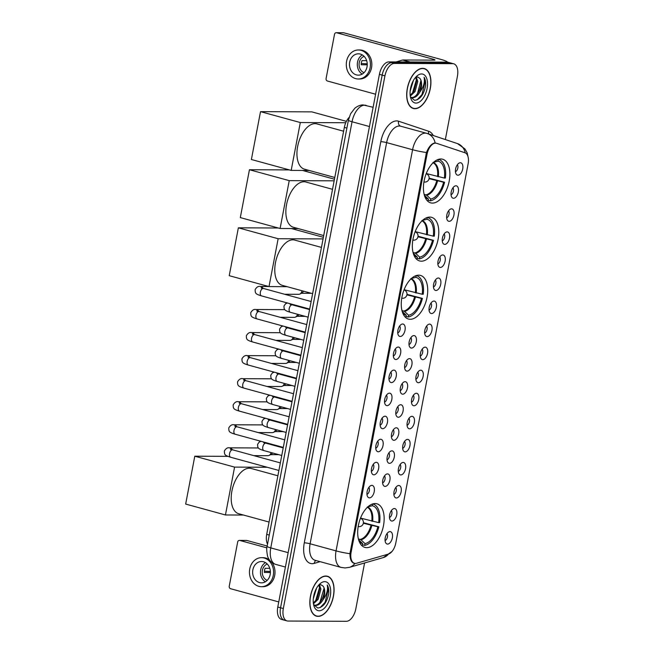 <?xml version="1.0" encoding="UTF-8"?>
<svg xmlns="http://www.w3.org/2000/svg" width="654" height="654" viewBox="0 0 654 654"><rect width="100%" height="100%" fill="white"/><g stroke="black" fill="none" stroke-linecap="round" stroke-linejoin="round"><path stroke-width="0.98" d="M410.279 319.283A22.62 12.254 105.3 0 0 426.71 298.878A22.62 12.254 105.3 0 0 420.465 275.416A22.62 12.254 105.3 0 0 418.699 275.171A22.62 12.254 105.3 0 0 402.267 295.583A22.62 12.254 105.3 0 0 408.513 319.046A22.62 12.254 105.3 0 0 410.279 319.283M421.364 261.191A22.62 12.254 105.3 0 0 437.788 240.786A22.62 12.254 105.3 0 0 431.55 217.316A22.62 12.254 105.3 0 0 429.776 217.079A22.62 12.254 105.3 0 0 413.353 237.484A22.62 12.254 105.3 0 0 419.598 260.954A22.62 12.254 105.3 0 0 421.364 261.191M432.449 203.1A22.62 12.254 105.3 0 0 448.873 182.695A22.62 12.254 105.3 0 0 442.627 159.224A22.62 12.254 105.3 0 0 440.861 158.987A22.62 12.254 105.3 0 0 424.438 179.392A22.62 12.254 105.3 0 0 430.675 202.863A22.62 12.254 105.3 0 0 432.449 203.1M366.714 547.66A22.62 12.254 105.3 0 0 383.146 527.255A22.62 12.254 105.3 0 0 376.9 503.793A22.62 12.254 105.3 0 0 375.134 503.555A22.62 12.254 105.3 0 0 358.703 523.96A22.62 12.254 105.3 0 0 364.948 547.423A22.62 12.254 105.3 0 0 366.714 547.66M394.378 508.55A6.401 3.466 -74.7 0 1 396.741 514.804A6.401 3.466 -74.7 0 1 391.999 521.034A6.401 3.466 -74.7 0 1 390.34 520.134A6.401 3.466 -74.7 0 1 389.849 513.872A6.401 3.466 -74.7 0 1 393.455 508.747A6.401 3.466 -74.7 0 1 394.378 508.55M389.473 517.51A3.842 2.085 105.3 0 0 391.738 514.396A3.842 2.085 105.3 0 0 391.378 510.561M398.776 485.497A6.401 3.466 -74.7 0 1 401.139 491.751A6.401 3.466 -74.7 0 1 396.398 497.98A6.401 3.466 -74.7 0 1 394.738 497.081A6.401 3.466 -74.7 0 1 394.248 490.819A6.401 3.466 -74.7 0 1 397.853 485.693A6.401 3.466 -74.7 0 1 398.776 485.497M393.872 494.457A3.842 2.085 105.3 0 0 396.136 491.342A3.842 2.085 105.3 0 0 395.776 487.508M403.175 462.443A6.401 3.466 -74.7 0 1 405.537 468.697A6.401 3.466 -74.7 0 1 400.796 474.927A6.401 3.466 -74.7 0 1 399.136 474.027A6.401 3.466 -74.7 0 1 398.638 467.765A6.401 3.466 -74.7 0 1 402.251 462.631A6.401 3.466 -74.7 0 1 403.175 462.443M398.27 471.403A3.842 2.085 105.3 0 0 400.534 468.289A3.842 2.085 105.3 0 0 400.174 464.454M407.573 439.39A6.401 3.466 -74.7 0 1 409.935 445.644A6.401 3.466 -74.7 0 1 405.194 451.873A6.401 3.466 -74.7 0 1 403.534 450.966A6.401 3.466 -74.7 0 1 403.036 444.712A6.401 3.466 -74.7 0 1 406.649 439.578A6.401 3.466 -74.7 0 1 407.573 439.39M402.668 448.35A3.842 2.085 105.3 0 0 404.932 445.235A3.842 2.085 105.3 0 0 404.573 441.393M411.971 416.336A6.401 3.466 -74.7 0 1 414.334 422.59A6.401 3.466 -74.7 0 1 409.592 428.82A6.401 3.466 -74.7 0 1 407.933 427.912A6.401 3.466 -74.7 0 1 407.434 421.658A6.401 3.466 -74.7 0 1 411.047 416.524A6.401 3.466 -74.7 0 1 411.971 416.336M407.066 425.296A3.842 2.085 105.3 0 0 409.33 422.173A3.842 2.085 105.3 0 0 408.971 418.339M416.369 393.275A6.401 3.466 -74.7 0 1 418.732 399.537A6.401 3.466 -74.7 0 1 413.99 405.766A6.401 3.466 -74.7 0 1 412.322 404.859A6.401 3.466 -74.7 0 1 411.832 398.605A6.401 3.466 -74.7 0 1 415.445 393.471A6.401 3.466 -74.7 0 1 416.369 393.275M411.464 402.243A3.842 2.085 105.3 0 0 413.729 399.12A3.842 2.085 105.3 0 0 413.369 395.286M420.767 370.221A6.401 3.466 -74.7 0 1 423.13 376.483A6.401 3.466 -74.7 0 1 418.388 382.713A6.401 3.466 -74.7 0 1 416.721 381.805A6.401 3.466 -74.7 0 1 416.23 375.551A6.401 3.466 -74.7 0 1 419.843 370.417A6.401 3.466 -74.7 0 1 420.767 370.221M415.862 379.181A3.842 2.085 105.3 0 0 418.127 376.066A3.842 2.085 105.3 0 0 417.767 372.232M425.165 347.168A6.401 3.466 -74.7 0 1 427.528 353.43A6.401 3.466 -74.7 0 1 422.786 359.651A6.401 3.466 -74.7 0 1 421.119 358.752A6.401 3.466 -74.7 0 1 420.628 352.498A6.401 3.466 -74.7 0 1 424.242 347.364A6.401 3.466 -74.7 0 1 425.165 347.168M420.26 356.128A3.842 2.085 105.3 0 0 422.525 353.013A3.842 2.085 105.3 0 0 422.165 349.179M429.564 324.114A6.401 3.466 -74.7 0 1 431.926 330.376A6.401 3.466 -74.7 0 1 427.185 336.597A6.401 3.466 -74.7 0 1 425.517 335.698A6.401 3.466 -74.7 0 1 425.026 329.444A6.401 3.466 -74.7 0 1 428.64 324.31A6.401 3.466 -74.7 0 1 429.564 324.114M424.659 333.074A3.842 2.085 105.3 0 0 426.923 329.959A3.842 2.085 105.3 0 0 426.563 326.125M433.962 301.061A6.401 3.466 -74.7 0 1 436.324 307.323A6.401 3.466 -74.7 0 1 431.583 313.544A6.401 3.466 -74.7 0 1 429.915 312.645A6.401 3.466 -74.7 0 1 429.425 306.391A6.401 3.466 -74.7 0 1 433.038 301.257A6.401 3.466 -74.7 0 1 433.962 301.061M429.057 310.021A3.842 2.085 105.3 0 0 431.321 306.906A3.842 2.085 105.3 0 0 430.961 303.072M438.36 278.007A6.401 3.466 -74.7 0 1 440.722 284.261A6.401 3.466 -74.7 0 1 435.981 290.49A6.401 3.466 -74.7 0 1 434.313 289.591A6.401 3.466 -74.7 0 1 433.823 283.337A6.401 3.466 -74.7 0 1 437.436 278.203A6.401 3.466 -74.7 0 1 438.36 278.007M433.455 286.967A3.842 2.085 105.3 0 0 435.719 283.852A3.842 2.085 105.3 0 0 435.36 280.018M442.758 254.954A6.401 3.466 -74.7 0 1 445.121 261.208A6.401 3.466 -74.7 0 1 440.379 267.437A6.401 3.466 -74.7 0 1 438.711 266.538A6.401 3.466 -74.7 0 1 438.221 260.276A6.401 3.466 -74.7 0 1 441.834 255.15A6.401 3.466 -74.7 0 1 442.758 254.954M437.853 263.914A3.842 2.085 105.3 0 0 440.109 260.799A3.842 2.085 105.3 0 0 439.758 256.965M447.156 231.9A6.401 3.466 -74.7 0 1 449.519 238.154A6.401 3.466 -74.7 0 1 444.777 244.383A6.401 3.466 -74.7 0 1 443.11 243.484A6.401 3.466 -74.7 0 1 442.619 237.222A6.401 3.466 -74.7 0 1 446.232 232.096A6.401 3.466 -74.7 0 1 447.156 231.9M442.251 240.86A3.842 2.085 105.3 0 0 444.507 237.745A3.842 2.085 105.3 0 0 444.148 233.911M451.554 208.847A6.401 3.466 -74.7 0 1 453.917 215.101A6.401 3.466 -74.7 0 1 449.175 221.33A6.401 3.466 -74.7 0 1 447.508 220.431A6.401 3.466 -74.7 0 1 447.017 214.169A6.401 3.466 -74.7 0 1 450.631 209.035A6.401 3.466 -74.7 0 1 451.554 208.847M446.649 217.807A3.842 2.085 105.3 0 0 448.906 214.692A3.842 2.085 105.3 0 0 448.546 210.858M455.952 185.793A6.401 3.466 -74.7 0 1 458.315 192.047A6.401 3.466 -74.7 0 1 453.565 198.276A6.401 3.466 -74.7 0 1 451.906 197.369A6.401 3.466 -74.7 0 1 451.415 191.115A6.401 3.466 -74.7 0 1 455.029 185.981A6.401 3.466 -74.7 0 1 455.952 185.793M451.047 194.753A3.842 2.085 105.3 0 0 453.304 191.638A3.842 2.085 105.3 0 0 452.944 187.804M460.351 162.74A6.401 3.466 -74.7 0 1 462.713 168.994A6.401 3.466 -74.7 0 1 457.964 175.223A6.401 3.466 -74.7 0 1 456.304 174.316A6.401 3.466 -74.7 0 1 455.813 168.062A6.401 3.466 -74.7 0 1 459.427 162.928A6.401 3.466 -74.7 0 1 460.351 162.74M455.437 171.7A3.842 2.085 105.3 0 0 457.702 168.577A3.842 2.085 105.3 0 0 457.342 164.743M389.98 531.604A6.401 3.466 -74.7 0 1 392.343 537.858A6.401 3.466 -74.7 0 1 387.601 544.087A6.401 3.466 -74.7 0 1 385.942 543.188A6.401 3.466 -74.7 0 1 385.451 536.926A6.401 3.466 -74.7 0 1 389.056 531.8A6.401 3.466 -74.7 0 1 389.98 531.604M385.075 540.564A3.842 2.085 105.3 0 0 387.34 537.449A3.842 2.085 105.3 0 0 386.98 533.615M387.52 473.913A6.401 3.466 -74.7 0 1 389.882 480.167A6.401 3.466 -74.7 0 1 385.141 486.396A6.401 3.466 -74.7 0 1 383.473 485.489A6.401 3.466 -74.7 0 1 382.982 479.235A6.401 3.466 -74.7 0 1 386.596 474.101A6.401 3.466 -74.7 0 1 387.52 473.913M382.615 482.873A3.842 2.085 105.3 0 0 384.879 479.758A3.842 2.085 105.3 0 0 384.519 475.924M391.918 450.859A6.401 3.466 -74.7 0 1 394.28 457.113A6.401 3.466 -74.7 0 1 389.539 463.343A6.401 3.466 -74.7 0 1 387.871 462.435A6.401 3.466 -74.7 0 1 387.381 456.181A6.401 3.466 -74.7 0 1 390.994 451.047A6.401 3.466 -74.7 0 1 391.918 450.859M387.013 459.819A3.842 2.085 105.3 0 0 389.277 456.696A3.842 2.085 105.3 0 0 388.917 452.862M396.316 427.806A6.401 3.466 -74.7 0 1 398.678 434.06A6.401 3.466 -74.7 0 1 393.937 440.289A6.401 3.466 -74.7 0 1 392.269 439.382A6.401 3.466 -74.7 0 1 391.779 433.128A6.401 3.466 -74.7 0 1 395.392 427.994A6.401 3.466 -74.7 0 1 396.316 427.806M391.411 436.766A3.842 2.085 105.3 0 0 393.675 433.643A3.842 2.085 105.3 0 0 393.316 429.809M400.714 404.744A6.401 3.466 -74.7 0 1 403.077 411.006A6.401 3.466 -74.7 0 1 398.335 417.236A6.401 3.466 -74.7 0 1 396.667 416.328A6.401 3.466 -74.7 0 1 396.177 410.074A6.401 3.466 -74.7 0 1 399.79 404.94A6.401 3.466 -74.7 0 1 400.714 404.744M395.809 413.704A3.842 2.085 105.3 0 0 398.073 410.589A3.842 2.085 105.3 0 0 397.714 406.755M405.112 381.691A6.401 3.466 -74.7 0 1 407.475 387.953A6.401 3.466 -74.7 0 1 402.733 394.174A6.401 3.466 -74.7 0 1 401.066 393.275A6.401 3.466 -74.7 0 1 400.575 387.021A6.401 3.466 -74.7 0 1 404.188 381.887A6.401 3.466 -74.7 0 1 405.112 381.691M400.207 390.651A3.842 2.085 105.3 0 0 402.472 387.536A3.842 2.085 105.3 0 0 402.112 383.702M409.51 358.637A6.401 3.466 -74.7 0 1 411.873 364.899A6.401 3.466 -74.7 0 1 407.131 371.12A6.401 3.466 -74.7 0 1 405.464 370.221A6.401 3.466 -74.7 0 1 404.973 363.967A6.401 3.466 -74.7 0 1 408.587 358.833A6.401 3.466 -74.7 0 1 409.51 358.637M404.605 367.597A3.842 2.085 105.3 0 0 406.862 364.482A3.842 2.085 105.3 0 0 406.51 360.648M413.908 335.584A6.401 3.466 -74.7 0 1 416.271 341.846A6.401 3.466 -74.7 0 1 411.529 348.067A6.401 3.466 -74.7 0 1 409.862 347.168A6.401 3.466 -74.7 0 1 409.371 340.914A6.401 3.466 -74.7 0 1 412.985 335.78A6.401 3.466 -74.7 0 1 413.908 335.584M409.003 344.544A3.842 2.085 105.3 0 0 411.26 341.429A3.842 2.085 105.3 0 0 410.9 337.595M371.864 485.382A6.401 3.466 -74.7 0 1 374.227 491.636A6.401 3.466 -74.7 0 1 369.485 497.866A6.401 3.466 -74.7 0 1 367.818 496.958A6.401 3.466 -74.7 0 1 367.327 490.704A6.401 3.466 -74.7 0 1 370.941 485.57A6.401 3.466 -74.7 0 1 371.864 485.382M366.959 494.342A3.842 2.085 105.3 0 0 369.224 491.228A3.842 2.085 105.3 0 0 368.864 487.394M376.263 462.329A6.401 3.466 -74.7 0 1 378.625 468.583A6.401 3.466 -74.7 0 1 373.884 474.812A6.401 3.466 -74.7 0 1 372.216 473.905A6.401 3.466 -74.7 0 1 371.725 467.651A6.401 3.466 -74.7 0 1 375.339 462.517A6.401 3.466 -74.7 0 1 376.263 462.329M371.358 471.289A3.842 2.085 105.3 0 0 373.622 468.166A3.842 2.085 105.3 0 0 373.262 464.332M380.661 439.275A6.401 3.466 -74.7 0 1 383.023 445.529A6.401 3.466 -74.7 0 1 378.282 451.759A6.401 3.466 -74.7 0 1 376.614 450.851A6.401 3.466 -74.7 0 1 376.124 444.597A6.401 3.466 -74.7 0 1 379.737 439.463A6.401 3.466 -74.7 0 1 380.661 439.275M375.756 448.235A3.842 2.085 105.3 0 0 378.012 445.112A3.842 2.085 105.3 0 0 377.652 441.278M385.059 416.214A6.401 3.466 -74.7 0 1 387.421 422.476A6.401 3.466 -74.7 0 1 382.68 428.705A6.401 3.466 -74.7 0 1 381.012 427.798A6.401 3.466 -74.7 0 1 380.522 421.544A6.401 3.466 -74.7 0 1 384.135 416.41A6.401 3.466 -74.7 0 1 385.059 416.214M380.154 425.174A3.842 2.085 105.3 0 0 382.41 422.059A3.842 2.085 105.3 0 0 382.05 418.225M389.457 393.16A6.401 3.466 -74.7 0 1 391.82 399.422A6.401 3.466 -74.7 0 1 387.07 405.644A6.401 3.466 -74.7 0 1 385.41 404.744A6.401 3.466 -74.7 0 1 384.92 398.49A6.401 3.466 -74.7 0 1 388.533 393.356A6.401 3.466 -74.7 0 1 389.457 393.16M384.552 402.12A3.842 2.085 105.3 0 0 386.808 399.005A3.842 2.085 105.3 0 0 386.449 395.171M393.855 370.107A6.401 3.466 -74.7 0 1 396.218 376.369A6.401 3.466 -74.7 0 1 391.468 382.59A6.401 3.466 -74.7 0 1 389.809 381.691A6.401 3.466 -74.7 0 1 389.318 375.437A6.401 3.466 -74.7 0 1 392.931 370.303A6.401 3.466 -74.7 0 1 393.855 370.107M388.942 379.067A3.842 2.085 105.3 0 0 391.206 375.952A3.842 2.085 105.3 0 0 390.847 372.118M398.253 347.053A6.401 3.466 -74.7 0 1 400.616 353.315A6.401 3.466 -74.7 0 1 395.866 359.536A6.401 3.466 -74.7 0 1 394.207 358.637A6.401 3.466 -74.7 0 1 393.716 352.383A6.401 3.466 -74.7 0 1 397.33 347.249A6.401 3.466 -74.7 0 1 398.253 347.053M393.34 356.013A3.842 2.085 105.3 0 0 395.605 352.898A3.842 2.085 105.3 0 0 395.245 349.064M402.651 324A6.401 3.466 -74.7 0 1 405.014 330.262A6.401 3.466 -74.7 0 1 400.264 336.483A6.401 3.466 -74.7 0 1 398.605 335.584A6.401 3.466 -74.7 0 1 398.114 329.33A6.401 3.466 -74.7 0 1 401.728 324.196A6.401 3.466 -74.7 0 1 402.651 324M397.738 332.96A3.842 2.085 105.3 0 0 400.003 329.845A3.842 2.085 105.3 0 0 399.643 326.011M356.528 563.274A11.527 6.246 -74.7 0 1 355.384 563.437A11.527 6.246 -74.7 0 1 354.484 563.323A11.527 6.246 -74.7 0 1 351.133 552.18L427.021 154.344A11.527 6.246 -74.7 0 1 436.463 143.259A11.527 6.246 -74.7 0 1 436.643 143.316L464.953 152.766A11.527 6.246 -74.7 0 1 468.125 163.852L395.793 543.041A11.527 6.246 -74.7 0 1 388.394 554.085L356.528 563.274M267.527 544.161A12.802 6.932 -74.7 0 1 266.709 534.375L344.339 127.399A12.802 6.932 -74.7 0 1 349.113 117.401M318.106 616.387A20.699 11.216 105.3 0 0 333.139 597.715A20.699 11.216 105.3 0 0 327.425 576.239A20.699 11.216 105.3 0 0 325.806 576.027A20.699 11.216 105.3 0 0 310.773 594.699A20.699 11.216 105.3 0 0 316.487 616.174A20.699 11.216 105.3 0 0 318.106 616.387M414.955 108.695A20.699 11.216 105.3 0 0 429.989 90.023A20.699 11.216 105.3 0 0 424.274 68.547A20.699 11.216 105.3 0 0 422.656 68.335A20.699 11.216 105.3 0 0 407.622 87.007A20.699 11.216 105.3 0 0 413.336 108.482A20.699 11.216 105.3 0 0 414.955 108.695M354.664 563.339L353.839 563.241M354.133 563.298C351.37 562.481 349.972 559.276 349.931 553.676L426.449 152.513C428.583 147.158 431.19 144.019 434.289 143.095L435.163 143.046A14.936 12.549 -71.5 0 0 427.389 133.547A14.936 12.549 -71.5 0 0 426.833 133.383A17.069 9.246 -74.7 0 0 426.571 133.302L400.624 126.197A17.069 9.246 105.3 0 0 399.283 126.018A17.069 9.246 105.3 0 0 386.637 142.621L310.11 543.776A17.069 9.246 105.3 0 0 315.073 560.282L341.028 567.394A17.069 9.246 -74.7 0 1 336.058 550.889A14.936 1.815 10.8 0 0 349.931 553.676M445.349 139.547L457.432 76.183A12.802 6.932 105.3 0 0 453.712 63.806L450.941 63.046A12.802 6.932 105.3 0 0 449.944 62.915L391.656 62.661A12.802 6.932 105.3 0 0 382.165 75.12L280.558 607.779A12.802 6.932 105.3 0 0 284.286 620.156A12.802 6.932 105.3 0 0 285.283 620.294M453.712 63.806A12.802 6.932 105.3 0 0 452.707 63.675L394.427 63.422A12.802 6.932 105.3 0 0 384.936 75.872L283.329 608.539A12.802 6.932 105.3 0 0 287.049 620.916A12.802 6.932 105.3 0 0 288.054 621.047L346.334 621.3A12.802 6.932 105.3 0 0 355.825 608.849L364.572 562.98M277.786 607.018A12.802 6.932 105.3 0 0 281.514 619.395L284.286 620.156A12.802 6.932 105.3 0 1 280.558 607.779L382.165 75.12A12.802 6.932 105.3 0 1 391.656 62.661L449.944 62.915A12.802 6.932 105.3 0 1 450.941 63.046L448.178 62.294A12.802 6.932 105.3 0 0 447.173 62.155L388.893 61.901A12.802 6.932 105.3 0 0 379.402 74.36L277.786 607.018L283.329 608.539M325.766 576.231A20.487 11.102 105.3 0 0 310.887 594.715A20.487 11.102 105.3 0 0 316.544 615.962A20.487 11.102 105.3 0 0 318.146 616.182A20.487 11.102 105.3 0 0 333.025 597.699A20.487 11.102 105.3 0 0 327.368 576.452A20.487 11.102 105.3 0 0 325.766 576.231M316.544 588.191L313.291 598.86M315.253 590.864L313.74 595.81M319.43 584.839L320.918 589.066L318.204 599.268L313.438 603.822M318.792 585.109L319.822 588.764L317.108 598.966L313.331 603.013M313.577 604.558L317.746 608.024C323.207 607.288 326.877 602.498 328.749 593.636C329.044 589.998 328.537 587.112 327.229 584.978C328.251 589.606 326.804 594.592 322.896 599.947A10.668 5.78 105.3 0 0 322.962 586.009C327.033 590.129 321.13 605.947 314.648 605.154L314.272 605.122M322.896 599.947C320.812 603.511 318.424 605.351 315.743 605.449L313.699 604.811M322.962 586.009L320.738 584.66L318.588 585.224M319.177 610.771A14.936 8.093 105.3 0 0 330.254 596.244A14.936 8.093 105.3 0 0 324.736 581.643A14.936 8.093 105.3 0 0 319.945 583.809A14.936 8.093 105.3 0 0 313.912 605.841A14.936 8.093 105.3 0 0 319.177 610.771M327.229 584.978L328.373 589.221L325.112 602.285L320.166 607.623M324.008 588.428L319.929 602.326M319.61 587.227L315.53 601.116M239.789 540.441A2.134 1.774 -89.8 0 0 239.405 540.392L246.509 540.425A2.134 1.774 90.2 0 1 246.901 540.474L239.789 540.441L266.873 547.864M267.175 546.025L246.901 540.474M239.405 540.392A2.134 1.774 -89.8 0 0 237.664 542.052L229.252 586.164A2.134 1.774 -89.8 0 0 230.584 588.714L278.759 601.917M252.869 569.806A10.668 8.878 -89.8 0 0 261.469 582.845A10.668 8.878 -89.8 0 0 270.167 574.547A10.668 8.878 -89.8 0 0 261.559 561.508A10.668 8.878 -89.8 0 0 252.869 569.806M265.467 562.612A10.668 8.878 -89.8 0 0 260.684 569.838A10.668 8.878 -89.8 0 0 265.385 581.774M269.8 568.326L265.164 568.301A8.535 7.096 90.2 0 0 264.543 570.321A8.535 7.096 90.2 0 0 264.371 572.463L270.388 572.487M267.273 564.042A8.535 7.096 -89.8 0 0 262.418 570.313A8.535 7.096 -89.8 0 0 267.2 580.36M261.453 586.687A14.511 12.066 -89.8 0 0 273.282 575.397A14.511 12.066 -89.8 0 0 261.575 557.666A14.511 12.066 -89.8 0 0 249.754 568.955A14.511 12.066 -89.8 0 0 261.453 586.687L262.875 586.695A14.511 12.066 -89.8 0 0 274.705 575.406A14.511 12.066 -89.8 0 0 271.99 562.563M269.432 559.938A14.511 12.066 -89.8 0 0 262.998 557.674L261.575 557.666M270.372 571.498L264.412 571.228M422.615 68.539A20.487 11.102 105.3 0 0 407.736 87.023A20.487 11.102 105.3 0 0 413.393 108.27A20.487 11.102 105.3 0 0 414.996 108.49A20.487 11.102 105.3 0 0 429.874 90.007A20.487 11.102 105.3 0 0 424.217 68.76A20.487 11.102 105.3 0 0 422.615 68.539M413.393 80.499L410.14 91.168M412.094 83.172L410.581 88.118M416.279 77.147L417.767 81.374L415.053 91.576L410.287 96.13M415.633 77.417L416.672 81.071L413.949 91.274L410.181 95.32M410.426 96.866L414.595 100.332C420.056 99.596 423.727 94.805 425.599 85.944C425.893 82.306 425.386 79.42 424.078 77.286C425.092 81.913 423.653 86.9 419.745 92.255A10.668 5.78 105.3 0 0 419.811 78.317C423.882 82.437 417.98 98.255 411.489 97.462L411.121 97.43M419.745 92.255C417.661 95.819 415.274 97.659 412.592 97.757L410.54 97.119M419.811 78.317L417.587 76.968L415.437 77.532M416.026 103.079A14.936 8.093 105.3 0 0 427.095 88.552A14.936 8.093 105.3 0 0 421.585 73.951A14.936 8.093 105.3 0 0 416.794 76.117A14.936 8.093 105.3 0 0 410.761 98.157A14.936 8.093 105.3 0 0 416.026 103.079M424.078 77.286L425.214 81.529L421.953 94.593L417.015 99.931M420.849 80.736L417.563 93.391L416.77 94.634M416.459 79.535L412.38 93.432M360.534 518.091L378.65 522.628A19.546 10.587 105.3 0 0 372.265 505.722L372.6 503.964A21.337 11.559 105.3 0 1 373.099 504.079A21.337 11.559 105.3 0 1 379.647 522.628L378.65 522.628M363.411 522.726L378.854 526.789A21.337 11.559 105.3 0 1 364.703 545.371L365.038 543.613A19.546 10.587 105.3 0 0 377.857 526.789L363.346 523.241M358.376 538.871L360.975 539.795L365.038 543.613M277.885 475.785L251.144 468.46A23.47 12.712 105.3 0 0 249.313 468.215A23.47 12.712 105.3 0 0 232.26 489.388A23.47 12.712 105.3 0 0 238.743 513.742L269.056 522.047M364.703 545.371L362.447 544.749M369.894 505.714A19.546 10.587 105.3 0 0 369.322 505.836A19.546 10.587 105.3 0 0 368.954 505.943L369.984 505.223M377.857 526.789L378.854 526.789M372.265 505.722L367.221 507.046M361.343 545.084A21.337 11.559 105.3 0 0 361.826 545.24A21.337 11.559 105.3 0 0 362.332 545.354L362.668 543.597L358.605 539.787M359.209 541.52A19.546 10.587 105.3 0 0 359.471 541.798A19.546 10.587 105.3 0 0 362.668 543.597M194.794 456.206L234.582 467.111L225.45 514.968L185.662 504.062L194.794 456.206L227.87 456.353M234.582 467.111L267.151 467.25M243.492 515.041L225.45 514.968M404.098 289.714L422.214 294.251A19.546 10.587 105.3 0 0 415.83 277.345L416.165 275.587M406.984 294.341L422.419 298.412A21.337 11.559 105.3 0 1 408.268 316.994L408.603 315.236A19.546 10.587 105.3 0 0 421.421 298.412L406.911 294.856M401.94 310.495L404.54 311.418L408.603 315.236M321.449 247.408L294.709 240.083A23.47 12.712 105.3 0 0 292.878 239.83A23.47 12.712 105.3 0 0 275.825 261.011A23.47 12.712 105.3 0 0 282.307 285.365L312.62 293.662M422.214 294.251L423.212 294.251A21.337 11.559 105.3 0 0 416.663 275.702A21.337 11.559 105.3 0 0 416.173 275.587L416.663 275.702M408.268 316.994L406.011 316.373M413.459 277.329A19.546 10.587 105.3 0 0 412.887 277.459A19.546 10.587 105.3 0 0 412.519 277.566L413.549 276.846M421.421 298.412L422.419 298.412M415.83 277.345L410.786 278.661M404.908 316.708A21.337 11.559 105.3 0 0 405.39 316.863A21.337 11.559 105.3 0 0 405.897 316.977L406.232 315.22L402.169 311.41M402.774 313.143A19.546 10.587 105.3 0 0 403.036 313.421A19.546 10.587 105.3 0 0 406.232 315.22M238.358 227.829L278.146 238.726L269.015 286.583L229.227 275.686L238.358 227.829L278.31 228.001M291.422 228.54L323.378 237.296M278.146 238.726L323.068 238.923M287.057 286.665L269.015 286.583M415.184 231.614L433.291 236.151A19.546 10.587 105.3 0 0 426.907 219.245L427.242 217.496M418.061 236.249L433.504 240.32A21.337 11.559 105.3 0 1 419.345 258.894L419.68 257.136A19.546 10.587 105.3 0 0 432.498 240.312L417.988 236.764M413.017 252.403L415.625 253.327L419.68 257.136M332.526 189.308L305.794 181.992A23.47 12.712 105.3 0 0 303.955 181.738A23.47 12.712 105.3 0 0 286.91 202.92A23.47 12.712 105.3 0 0 293.393 227.265L323.705 235.571M433.291 236.151L434.297 236.159A21.337 11.559 105.3 0 0 427.749 217.61A21.337 11.559 105.3 0 0 427.25 217.496M419.345 258.894L417.097 258.281M424.634 218.755L424.544 219.237A19.546 10.587 105.3 0 0 423.972 219.368A19.546 10.587 105.3 0 0 423.604 219.474M432.498 240.312L433.504 240.32M423.579 219.491L424.544 219.237M426.907 219.245L421.871 220.57M415.993 258.616A21.337 11.559 105.3 0 0 416.475 258.771A21.337 11.559 105.3 0 0 416.974 258.886L417.309 257.128L413.254 253.311M413.859 255.052A19.546 10.587 105.3 0 0 414.121 255.33A19.546 10.587 105.3 0 0 417.309 257.128M249.436 169.738L289.231 180.635L280.1 228.491L240.312 217.594L249.436 169.738L289.387 169.909M302.5 170.449L334.456 179.204M289.231 180.635L334.145 180.831M298.142 228.573L280.1 228.491M426.261 173.523L444.377 178.06A19.546 10.587 105.3 0 0 437.992 161.154L438.327 159.404A21.337 11.559 105.3 0 1 438.834 159.511A21.337 11.559 105.3 0 1 445.374 178.068L444.377 178.06M429.147 178.158L444.581 182.229A21.337 11.559 105.3 0 1 430.43 200.803L430.765 199.045A19.546 10.587 105.3 0 0 443.584 182.221L429.073 178.673M424.103 194.312L426.702 195.227L430.765 199.045M343.612 131.217L316.871 123.892A23.47 12.712 105.3 0 0 315.04 123.647A23.47 12.712 105.3 0 0 297.995 144.82A23.47 12.712 105.3 0 0 304.47 169.173L334.791 177.479M430.43 200.803L428.174 200.189M435.719 160.655L435.621 161.146A19.546 10.587 105.3 0 0 435.049 161.276A19.546 10.587 105.3 0 0 434.681 161.383M443.584 182.221L444.581 182.229M434.665 161.399L435.621 161.146M437.992 161.154L432.956 162.478M427.07 200.525A21.337 11.559 105.3 0 0 427.553 200.68A21.337 11.559 105.3 0 0 428.059 200.794L428.395 199.037L424.332 195.219M424.936 196.96A19.546 10.587 105.3 0 0 425.198 197.238A19.546 10.587 105.3 0 0 428.395 199.037M260.521 111.646L300.309 122.543L291.185 170.4L251.389 159.502L260.521 111.646L311.794 111.867L346.391 121.342M300.309 122.543L345.745 122.739M309.219 170.473L291.185 170.4M271.034 452.552A3.842 3.196 90.2 0 1 271.009 452.699A3.842 3.196 90.2 0 1 269.072 455.413A3.842 3.196 90.2 0 1 267.878 455.691L253.817 455.634M272.391 452.928A2.771 2.305 90.2 0 1 271.116 454.432L269.072 455.413M275.432 429.498A3.842 3.196 90.2 0 1 275.408 429.645A3.842 3.196 90.2 0 1 273.47 432.359A3.842 3.196 90.2 0 1 272.277 432.637L258.216 432.572M276.789 429.874A2.771 2.305 90.2 0 1 275.514 431.378L273.47 432.359M279.83 406.445A3.842 3.196 90.2 0 1 279.806 406.592A3.842 3.196 90.2 0 1 277.868 409.306A3.842 3.196 90.2 0 1 276.675 409.584L262.614 409.518M281.187 406.821A2.771 2.305 90.2 0 1 279.912 408.325L277.868 409.306M284.228 383.391A3.842 3.196 90.2 0 1 284.204 383.538A3.842 3.196 90.2 0 1 282.266 386.252A3.842 3.196 90.2 0 1 281.073 386.53L267.012 386.465M285.585 383.767A2.771 2.305 90.2 0 1 284.31 385.271L282.266 386.252M288.627 360.338A3.842 3.196 90.2 0 1 288.602 360.485A3.842 3.196 90.2 0 1 286.665 363.199A3.842 3.196 90.2 0 1 285.471 363.477L271.41 363.411M289.984 360.706A2.771 2.305 90.2 0 1 288.708 362.218L286.665 363.199M293.025 337.284A3.842 3.196 90.2 0 1 293 337.431A3.842 3.196 90.2 0 1 291.063 340.145A3.842 3.196 90.2 0 1 289.869 340.423L275.808 340.358M294.382 337.652A2.771 2.305 90.2 0 1 293.106 339.164L291.063 340.145M297.423 314.231A3.842 3.196 90.2 0 1 297.398 314.378A3.842 3.196 90.2 0 1 295.461 317.092A3.842 3.196 90.2 0 1 294.267 317.362L280.198 317.304M298.78 314.599A2.771 2.305 90.2 0 1 297.505 316.111L295.461 317.092M301.87 290.719A3.842 3.196 90.2 0 1 301.796 291.324A3.842 3.196 90.2 0 1 299.859 294.038A3.842 3.196 90.2 0 1 298.665 294.308L284.596 294.251M303.293 291.112A2.771 2.305 90.2 0 1 301.903 293.057L299.859 294.038M447.532 62.171A17.069 2.068 10.8 0 0 440.281 59.228L343.742 32.782L336.638 32.757L433.177 59.195A4.267 0.515 -169.2 0 1 435 59.988A4.267 0.515 -169.2 0 1 434.264 60.135L402.856 59.996L410.148 61.999M336.638 32.757A2.134 1.774 -89.8 0 0 336.254 32.7L343.358 32.733A2.134 1.774 90.2 0 1 343.742 32.782M336.254 32.7A2.134 1.774 -89.8 0 0 334.513 34.36L326.101 78.472A2.134 1.774 -89.8 0 0 327.433 81.022L375.609 94.225M396.038 61.934L402.643 60.029A2.134 1.153 -74.7 0 1 402.856 59.996M349.71 62.114A10.668 8.878 -89.8 0 0 358.318 75.153A10.668 8.878 -89.8 0 0 367.017 66.855A10.668 8.878 -89.8 0 0 358.408 53.816A10.668 8.878 -89.8 0 0 349.71 62.114M362.316 54.92A10.668 8.878 -89.8 0 0 357.534 62.146A10.668 8.878 -89.8 0 0 362.234 74.082M366.641 60.634L362.014 60.609A8.535 7.096 90.2 0 0 361.392 62.629A8.535 7.096 90.2 0 0 361.212 64.771L367.229 64.795M364.123 56.35A8.535 7.096 -89.8 0 0 359.259 62.62A8.535 7.096 -89.8 0 0 364.049 72.668M358.302 78.995L359.725 79.003A14.511 12.066 -89.8 0 0 371.546 67.714A14.511 12.066 -89.8 0 0 359.847 49.982L358.425 49.974A14.511 12.066 -89.8 0 0 346.595 61.263A14.511 12.066 -89.8 0 0 358.302 78.995A14.511 12.066 -89.8 0 0 370.123 67.705A14.511 12.066 -89.8 0 0 358.425 49.974M367.221 63.806L361.261 63.536M427.021 154.344L426.016 154.074M351.133 552.18L350.127 551.902M269.26 535.07L266.709 534.375M346.898 128.102L344.339 127.399M320.158 561.68L314.272 563.372A21.337 11.559 -74.7 0 1 304.282 542.82L380.808 141.665A4.267 0.515 -169.2 0 1 386.637 142.621L412.584 149.725A17.069 9.246 -74.7 0 1 425.239 133.122A17.069 9.246 -74.7 0 1 426.571 133.302L457.481 143.594L464.986 148.965L467.177 152.881L468.305 157.99M380.808 141.665A21.337 11.559 -74.7 0 1 396.618 120.908A21.337 11.559 -74.7 0 1 398.613 121.227L428.713 131.274A21.337 11.559 -74.7 0 1 433.226 135.501M341.028 567.394L345.075 567.95L349.489 567.329A14.936 11.919 -106.1 0 0 354.926 563.413M426.449 152.513A14.936 1.815 -169.2 0 1 412.584 149.725L336.058 550.889L310.11 543.776A4.267 0.515 -169.2 0 0 304.282 542.82M465.215 152.864A14.936 12.549 -71.5 0 0 457.481 143.594M392.024 551.453L383.367 557.56A14.936 11.919 -106.1 0 0 388.484 554.061M384.936 75.872L379.402 74.36M394.427 63.422L388.893 61.901M452.707 63.675L447.173 62.155M314.272 563.372A4.267 3.409 73.9 0 1 315.89 560.511M428.713 133.988A4.267 3.589 108.5 0 1 428.713 131.274M400.681 126.214A4.267 3.589 108.5 0 1 398.613 121.227M366.297 105.425A17.069 9.246 105.3 0 0 366.036 105.343A17.069 9.246 105.3 0 0 364.703 105.163A17.069 9.246 105.3 0 0 352.048 121.767L270.764 547.897A17.069 9.246 105.3 0 0 275.726 564.402C271.655 563.094 268.933 560.347 267.551 556.162C266.579 550.889 266.44 547.602 267.118 546.319L348.402 120.189A8.535 1.038 -169.2 0 0 352.048 121.767L369.445 126.533M288.161 552.663L270.764 547.897A8.535 1.038 -169.2 0 1 267.118 546.319M371.791 521.173A16.734 9.066 105.3 0 0 367.335 507.341M360.28 539.395A16.734 9.066 105.3 0 0 370.998 525.334M372.633 521.377A16.93 9.172 105.3 0 0 367.556 507.136M360.975 539.795A16.93 9.172 105.3 0 0 371.84 525.538M358.367 526.544A4.267 2.314 -74.7 0 1 358.196 526.535A4.267 4.267 0 0 0 363.354 523.184A4.267 4.267 0 0 0 360.444 518.32M415.355 292.796A16.734 9.066 105.3 0 0 410.9 278.964M403.845 311.018A16.734 9.066 105.3 0 0 414.562 296.957M416.197 292.992A16.93 9.172 105.3 0 0 411.121 278.759M404.54 311.418A16.93 9.172 105.3 0 0 415.404 297.153M426.441 234.704A16.734 9.066 105.3 0 0 421.985 220.872M414.93 252.926A16.734 9.066 105.3 0 0 425.648 238.865M427.283 234.9A16.93 9.172 105.3 0 0 422.206 220.66M415.625 253.327A16.93 9.172 105.3 0 0 426.49 239.062M413.017 240.075A4.267 2.314 -74.7 0 1 412.837 240.067A4.267 4.267 0 0 0 417.996 236.715A4.267 4.267 0 0 0 415.094 231.843M437.518 176.605A16.734 9.066 105.3 0 0 433.071 162.781M426.007 194.835A16.734 9.066 105.3 0 0 436.725 180.766M438.368 176.809A16.93 9.172 105.3 0 0 433.283 162.568M426.702 195.227A16.93 9.172 105.3 0 0 437.567 180.97M424.094 181.984A4.267 2.314 -74.7 0 1 423.923 181.967A4.267 4.267 0 0 0 429.081 178.624A4.267 4.267 0 0 0 426.171 173.751M231.001 457.301A3.842 2.085 -74.7 0 1 230.698 457.26A3.842 2.085 -74.7 0 1 229.636 453.312A3.842 2.085 -74.7 0 1 232.432 449.813A3.842 2.085 -74.7 0 1 232.734 449.854L230.38 449.069L231.426 450.189M278.898 470.463L230.698 457.26C224.559 455.38 224.461 454.726 224.355 451.015C225.875 448.423 227.608 447.369 229.554 447.843A3.842 3.196 90.2 0 1 232.293 449.731M235.399 434.248A3.842 2.085 -74.7 0 1 235.097 434.207A3.842 2.085 -74.7 0 1 234.034 430.258A3.842 2.085 -74.7 0 1 236.83 426.76A3.842 2.085 -74.7 0 1 237.132 426.8L234.778 426.016L235.824 427.136M283.296 447.41L235.097 434.207C228.957 432.327 228.859 431.673 228.753 427.961C230.273 425.37 232.007 424.315 233.952 424.789A3.842 3.196 90.2 0 1 236.683 426.678M239.797 411.194A3.842 2.085 -74.7 0 1 239.495 411.153A3.842 2.085 -74.7 0 1 238.432 407.205A3.842 2.085 -74.7 0 1 241.228 403.706A3.842 2.085 -74.7 0 1 241.53 403.747L239.176 402.962L240.222 404.074M287.695 424.356L239.495 411.153C233.355 409.273 233.257 408.619 233.151 404.908C234.672 402.316 236.405 401.262 238.35 401.736A3.842 3.196 90.2 0 1 241.081 403.624M244.195 388.141A3.842 2.085 -74.7 0 1 243.893 388.1A3.842 2.085 -74.7 0 1 242.83 384.151A3.842 2.085 -74.7 0 1 245.626 380.653A3.842 2.085 -74.7 0 1 245.929 380.693L243.574 379.909L244.621 381.02M292.093 401.303L243.893 388.1C237.754 386.22 237.647 385.566 237.549 381.854C239.07 379.263 240.803 378.2 242.748 378.682A3.842 3.196 90.2 0 1 245.479 380.571M248.594 365.087A3.842 2.085 -74.7 0 1 248.291 365.046A3.842 2.085 -74.7 0 1 247.228 361.098A3.842 2.085 -74.7 0 1 250.024 357.599A3.842 2.085 -74.7 0 1 250.327 357.64L247.972 356.855L249.019 357.967M296.491 378.249L248.291 365.046C242.152 363.166 242.045 362.512 241.947 358.801C243.468 356.209 245.201 355.147 247.147 355.629A3.842 3.196 90.2 0 1 249.877 357.517M252.992 342.034A3.842 2.085 -74.7 0 1 252.689 341.993A3.842 2.085 -74.7 0 1 251.627 338.044A3.842 2.085 -74.7 0 1 254.422 334.546A3.842 2.085 -74.7 0 1 254.725 334.586L252.37 333.802L253.417 334.913M300.889 355.196L252.689 341.993C246.55 340.113 246.444 339.459 246.345 335.747C247.858 333.156 249.591 332.093 251.545 332.575A3.842 3.196 90.2 0 1 254.275 334.456M257.39 318.98A3.842 2.085 -74.7 0 1 257.087 318.939A3.842 2.085 -74.7 0 1 256.025 314.991A3.842 2.085 -74.7 0 1 258.821 311.492A3.842 2.085 -74.7 0 1 259.115 311.533L256.769 310.748L257.815 311.86M305.287 332.142L257.087 318.939C250.948 317.059 250.842 316.405 250.735 312.694C252.256 310.102 253.989 309.04 255.943 309.522A3.842 3.196 90.2 0 1 258.673 311.402M261.788 295.927A3.842 2.085 -74.7 0 1 261.486 295.886A3.842 2.085 -74.7 0 1 260.415 291.937A3.842 2.085 -74.7 0 1 263.219 288.439A3.842 2.085 -74.7 0 1 263.513 288.479L261.167 287.695L262.213 288.806M309.685 309.089L261.486 295.886C255.346 294.006 255.24 293.352 255.134 289.64C256.654 287.041 258.387 285.986 260.333 286.46A3.842 3.196 90.2 0 1 263.072 288.349M264.232 450.647A3.842 2.085 -74.7 0 1 263.938 450.606A3.842 2.085 -74.7 0 1 262.867 446.657A3.842 2.085 -74.7 0 1 265.663 443.159A3.842 2.085 -74.7 0 1 265.965 443.199L283.198 447.916M265.132 442.439A3.842 3.196 90.2 0 1 265.524 443.077M268.631 427.593A3.842 2.085 -74.7 0 1 268.336 427.553A3.842 2.085 -74.7 0 1 267.265 423.604A3.842 2.085 -74.7 0 1 270.061 420.105A3.842 2.085 -74.7 0 1 270.364 420.146L287.596 424.863M269.53 419.377A3.842 3.196 90.2 0 1 269.922 420.023M273.029 404.54A3.842 2.085 -74.7 0 1 272.734 404.499A3.842 2.085 -74.7 0 1 271.663 400.55A3.842 2.085 -74.7 0 1 274.459 397.052A3.842 2.085 -74.7 0 1 274.762 397.092L291.995 401.809M273.928 396.324A3.842 3.196 90.2 0 1 274.32 396.97M277.427 381.486A3.842 2.085 -74.7 0 1 277.132 381.446A3.842 2.085 -74.7 0 1 276.062 377.497A3.842 2.085 -74.7 0 1 278.857 373.998A3.842 2.085 -74.7 0 1 279.16 374.039L296.393 378.756M278.318 373.271A3.842 3.196 90.2 0 1 278.718 373.916M281.825 358.433A3.842 2.085 -74.7 0 1 281.531 358.392A3.842 2.085 -74.7 0 1 280.46 354.443A3.842 2.085 -74.7 0 1 283.256 350.945A3.842 2.085 -74.7 0 1 283.558 350.985L300.791 355.702M282.716 350.217A3.842 3.196 90.2 0 1 283.117 350.863M286.223 335.379A3.842 2.085 -74.7 0 1 285.929 335.339A3.842 2.085 -74.7 0 1 284.858 331.39A3.842 2.085 -74.7 0 1 287.654 327.891A3.842 2.085 -74.7 0 1 287.956 327.932L305.189 332.649M287.114 327.163A3.842 3.196 90.2 0 1 287.515 327.801M290.621 312.326A3.842 2.085 -74.7 0 1 290.319 312.285A3.842 2.085 -74.7 0 1 289.256 308.336A3.842 2.085 -74.7 0 1 292.052 304.838A3.842 2.085 -74.7 0 1 292.354 304.878L309.587 309.595M291.512 304.11A3.842 3.196 90.2 0 1 291.913 304.748M433.177 59.195L432.997 60.127M409.821 61.991L402.643 60.029M354.484 563.323L353.168 562.955M349.489 567.329L383.367 557.56M287.049 620.916L284.286 620.156M348.402 120.189L350.601 113.78L354.795 108.27C359.242 104.697 362.684 104.91 363.15 104.951L373.123 107.281M275.726 564.402L285.414 567.051M314.999 615.537L316.544 615.962M325.823 576.027L327.368 576.452M411.84 107.853L413.393 108.27M422.664 68.335L424.217 68.76M372.641 503.956L373.099 504.079M361.368 545.117L361.826 545.24M404.932 316.74L405.39 316.863M401.76 298.167A4.267 4.267 0 0 0 406.919 294.807A4.267 4.267 0 0 0 404.008 289.935M427.291 217.48L427.749 217.61M416.018 258.641L416.475 258.771M438.368 159.388L438.834 159.511M427.095 200.549L427.553 200.68M229.554 447.843L258.428 447.965M280.337 462.893L232.734 449.854M278.759 454.669L270.699 454.636M233.952 424.789L262.826 424.912M284.735 439.84L237.132 426.8M283.157 431.615L275.097 431.583M238.35 401.736L267.224 401.858M289.133 416.786L241.53 403.747M287.556 408.562L279.495 408.529M242.748 378.682L271.623 378.805M293.532 393.733L245.929 380.693M291.954 385.508L283.893 385.476M247.147 355.629L276.021 355.751M297.93 370.679L250.327 357.64M296.352 362.455L288.291 362.422M251.545 332.575L280.419 332.698M302.328 347.626L254.725 334.586M300.75 339.401L292.69 339.361M255.943 309.522L284.817 309.644M306.726 324.572L259.115 311.533M305.148 316.348L297.088 316.307M260.333 286.46L268.704 286.501M311.124 301.519L263.513 288.479M311.279 293.294L301.486 293.254M281.751 455.486L263.938 450.606C257.799 448.726 257.692 448.072 257.586 444.36L259.172 442.079L261.044 441.319M264.666 443.535L263.611 442.415L265.965 443.199M286.15 432.433L268.336 427.553C262.197 425.672 262.091 425.018 261.984 421.307L263.57 419.026L265.442 418.266M269.064 420.473L268.009 419.361L270.364 420.146M290.548 409.379L272.734 404.499C266.595 402.619 266.489 401.965 266.382 398.253L267.968 395.972L269.84 395.212M273.462 397.419L272.407 396.308L274.762 397.092M294.946 386.326L277.132 381.446C270.985 379.565 270.887 378.911 270.781 375.2L272.366 372.919L274.239 372.159M277.86 374.366L276.805 373.254L279.16 374.039M299.344 363.272L281.531 358.392C275.383 356.512 275.285 355.858 275.179 352.146L276.765 349.865L278.637 349.097M282.25 351.312L281.204 350.201L283.558 350.985M303.742 340.219L285.929 335.339C279.781 333.458 279.683 332.804 279.577 329.093L281.163 326.804L283.035 326.044M286.648 328.259L285.602 327.147L287.956 327.932M308.14 317.165L290.319 312.285C284.179 310.405 284.081 309.751 283.975 306.039L285.561 303.75L287.433 302.99M291.046 305.205L290 304.094L292.354 304.878"/></g></svg>
